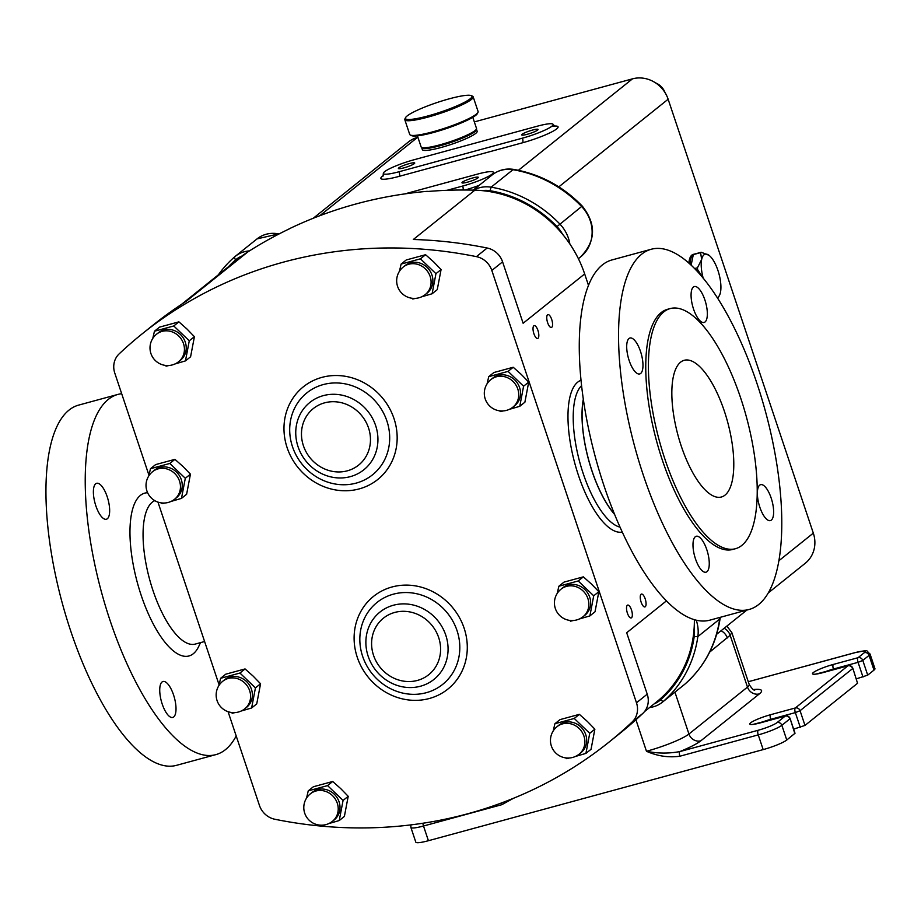 <?xml version="1.0" encoding="UTF-8"?>
<svg xmlns="http://www.w3.org/2000/svg" width="921" height="921" viewBox="0 0 921 921"><rect width="100%" height="100%" fill="white"/><g stroke="black" fill="none" stroke-linecap="round" stroke-linejoin="round"><path stroke-width="1.38" d="M472.772 177.949A8.623 1.255 -18.5 0 0 461.974 182.795A8.623 1.255 -18.5 0 0 467.523 182.162A8.623 1.255 -18.5 0 0 478.321 177.327A8.623 1.255 -18.5 0 0 472.772 177.949M532.522 130.068A8.623 1.255 -18.5 0 0 521.712 134.915A8.623 1.255 -18.5 0 0 527.261 134.282A8.623 1.255 -18.5 0 0 538.06 129.447A8.623 1.255 -18.5 0 0 532.522 130.068M409.189 163.639A8.623 1.255 -18.5 0 0 398.379 168.485A8.623 1.255 -18.5 0 0 403.928 167.852A8.623 1.255 -18.5 0 0 414.738 163.017A8.623 1.255 -18.5 0 0 409.189 163.639M631.461 609.886A6.666 2.418 74.8 0 0 627.673 605.085A6.666 2.418 74.8 0 0 627.397 613.144A6.666 2.418 74.8 0 0 631.173 617.945A6.666 2.418 74.8 0 0 631.461 609.886M645.195 598.869A6.666 2.418 74.8 0 0 641.419 594.068A6.666 2.418 74.8 0 0 641.131 602.127A6.666 2.418 74.8 0 0 644.919 606.927A6.666 2.418 74.8 0 0 645.195 598.869M551.691 319.414A6.666 2.418 74.8 0 0 547.914 314.614A6.666 2.418 74.8 0 0 547.627 322.672A6.666 2.418 74.8 0 0 551.414 327.473A6.666 2.418 74.8 0 0 551.691 319.414M537.945 330.432A6.666 2.418 74.8 0 0 534.168 325.631A6.666 2.418 74.8 0 0 533.892 333.678A6.666 2.418 74.8 0 0 537.668 338.479A6.666 2.418 74.8 0 0 537.945 330.432M427.989 115.931A35.079 5.089 -18.5 0 0 471.345 95.646A35.079 5.089 -18.5 0 0 449.379 98.789A35.079 5.089 -18.5 0 0 405.539 117.658A35.079 5.089 -18.5 0 0 427.989 115.931M471.345 95.646L472.565 96.233A36.057 5.227 161.5 0 1 473.175 96.843A36.057 5.227 161.5 0 1 428 117.094A36.057 5.227 161.5 0 1 426.653 117.451A36.057 5.227 161.5 0 1 404.803 119.718A36.057 5.227 161.5 0 1 404.929 118.867L405.539 117.658M476.422 129.124L475.8 130.322A28.217 4.098 161.5 0 1 439.49 145.794A28.217 4.098 161.5 0 1 422.866 148.039L421.645 147.452A29.196 4.237 -18.5 0 0 438.845 145.115A29.196 4.237 -18.5 0 0 476.422 129.124A29.196 4.237 -18.5 0 0 476.514 128.433L472.795 117.312M477.976 112.397L477.354 113.605A35.079 5.089 161.5 0 1 432.214 132.831A35.079 5.089 161.5 0 1 411.549 135.617L410.329 135.03A36.057 5.227 -18.5 0 0 431.581 132.152A36.057 5.227 -18.5 0 0 477.976 112.397A36.057 5.227 -18.5 0 0 478.103 111.545L473.175 96.843M476.548 129.447L477.159 131.277A28.896 4.191 161.5 0 1 458.128 141.926A28.896 4.191 161.5 0 1 426.676 150.388A28.896 4.191 161.5 0 1 422.348 149.628L421.726 147.786A28.896 4.191 -18.5 0 0 426.066 148.546A28.896 4.191 -18.5 0 0 457.518 140.084A28.896 4.191 -18.5 0 0 476.548 129.447A28.896 4.191 -18.5 0 0 476.387 129.182M655.625 82.925A15.68 14.425 51.3 0 1 665.077 92.699M492.7 378.128A17.637 16.233 51.3 0 1 519.594 387.58A17.637 16.233 51.3 0 1 514.758 405.654L512.974 407.094A17.637 16.233 51.3 0 0 517.798 389.019A17.637 16.233 51.3 0 0 496.407 376.781A17.637 16.233 51.3 0 0 490.916 379.567L492.7 378.128M509.255 409.373L519.766 406.311L523.589 386.21L508.081 371.382L488.752 376.643L487.082 383.827M488.752 376.643L493.875 372.521L513.204 367.26L521.274 374.433L528.712 382.1L524.889 402.201L519.766 406.311M562.835 587.725A17.637 16.233 51.3 0 1 589.716 597.176A17.637 16.233 51.3 0 1 584.893 615.251L583.097 616.679A17.637 16.233 51.3 0 0 587.92 598.604A17.637 16.233 51.3 0 0 566.53 586.378A17.637 16.233 51.3 0 0 561.039 589.164L562.835 587.725M579.39 618.97L589.889 615.907L593.711 595.806L578.204 580.967L558.874 586.228L557.217 593.423M558.874 586.228L564.009 582.118L583.338 576.857L591.409 584.018L598.846 591.696L595.024 611.786L589.889 615.907M405.067 265.582A17.637 16.233 51.3 0 1 431.949 275.022A17.637 16.233 51.3 0 1 427.125 293.108L425.329 294.536A17.637 16.233 51.3 0 0 430.153 276.461A17.637 16.233 51.3 0 0 408.763 264.235A17.637 16.233 51.3 0 0 403.271 267.021L405.067 265.582M421.622 296.827L432.122 293.753L435.944 273.664L420.437 258.824L401.107 264.085L399.449 271.269M401.107 264.085L406.242 259.975L425.571 254.714L433.641 261.875L441.078 269.554L437.256 289.643L432.122 293.753M158.4 332.723A17.637 16.233 51.3 0 1 185.294 342.163A17.637 16.233 51.3 0 1 180.458 360.249L178.674 361.677A17.637 16.233 51.3 0 0 183.498 343.602A17.637 16.233 51.3 0 0 162.108 331.376A17.637 16.233 51.3 0 0 156.605 334.162L158.4 332.723M174.955 363.968L185.466 360.894L189.277 340.805L173.77 325.965L154.452 331.226L152.782 338.41M154.452 331.226L159.575 327.116L178.904 321.855L186.975 329.016L194.412 336.695L190.589 356.784L185.466 360.894M312.196 792.359A17.637 16.233 51.3 0 1 339.078 801.8A17.637 16.233 51.3 0 1 334.254 819.874L332.458 821.313A17.637 16.233 51.3 0 0 337.293 803.239A17.637 16.233 51.3 0 0 315.891 791.012A17.637 16.233 51.3 0 0 310.4 793.798L312.196 792.359M328.751 823.604L339.25 820.53L343.073 800.441L327.565 785.601L308.236 790.863L306.578 798.047M308.236 790.863L313.37 786.753L332.7 781.492L340.77 788.652L348.207 796.32L344.385 816.42L339.25 820.53M224.551 679.802A17.637 16.233 51.3 0 1 251.445 689.253A17.637 16.233 51.3 0 1 246.609 707.328L244.825 708.767A17.637 16.233 51.3 0 0 249.649 690.681A17.637 16.233 51.3 0 0 228.258 678.455A17.637 16.233 51.3 0 0 222.767 681.241L224.551 679.802M241.106 711.047L251.617 707.984L255.439 687.883L239.932 673.044L220.603 678.305L218.933 685.5M220.603 678.305L225.726 674.195L245.055 668.934L253.125 676.095L260.562 683.773L256.74 703.874L251.617 707.984M154.429 470.217A17.637 16.233 51.3 0 1 181.31 479.657A17.637 16.233 51.3 0 1 176.487 497.731L174.691 499.17A17.637 16.233 51.3 0 0 179.514 481.096A17.637 16.233 51.3 0 0 158.124 468.858A17.637 16.233 51.3 0 0 152.633 471.644L154.429 470.217M170.984 501.45L181.483 498.388L185.305 478.287L169.798 463.459L150.468 468.72L148.811 475.904M150.468 468.72L155.603 464.61L174.932 459.349L183.003 466.51L190.44 474.177L186.618 494.278L181.483 498.388M558.851 725.218A17.637 16.233 51.3 0 1 585.744 734.659A17.637 16.233 51.3 0 1 580.909 752.733L579.125 754.172A17.637 16.233 51.3 0 0 583.949 736.098A17.637 16.233 51.3 0 0 562.558 723.871A17.637 16.233 51.3 0 0 557.067 726.657L558.851 725.218M575.406 756.463L585.917 753.39L589.739 733.3L574.232 718.461L554.903 723.722L553.233 730.906M554.903 723.722L560.026 719.612L579.355 714.351L587.437 721.511L594.862 729.179L591.052 749.28L585.917 753.39M694.987 253.966A25.477 9.245 74.8 0 0 694.457 254.058L693.179 254.403A25.477 9.245 74.8 0 0 688.85 263.13M695.988 270.049L697.634 269.6A25.477 9.245 -105.2 0 1 697.45 267.792L701.664 259.492A22.53 8.174 74.8 0 0 703.218 278.257M694.572 268.575L697.45 267.792M691.13 265.202L693.317 254.61A25.477 9.245 74.8 0 0 690.036 264.2M693.317 254.61L700.593 252.63A25.477 9.245 -105.2 0 1 701.226 252.262L708.94 255.267A22.53 8.174 74.8 0 0 708.686 255.082A22.53 8.174 74.8 0 0 701.664 259.492L700.593 252.63M694.457 254.058A25.477 9.245 74.8 0 0 693.95 254.242L701.226 252.262M614.664 514.54A74.751 27.123 -105.2 0 1 591.927 470.896A74.751 27.123 -105.2 0 1 583.292 399.277M696.23 620.167A35.274 32.465 51.3 0 1 696.311 620.397A35.274 32.465 51.3 0 1 697.853 636.572A119.523 110.025 51.3 0 1 663.224 701.503A29.391 27.054 51.3 0 1 662.418 702.182A29.391 27.054 51.3 0 1 649.558 707.547M473.682 190.152A29.391 27.054 51.3 0 1 491.146 187.182A119.523 110.025 51.3 0 1 559.807 223.987A35.274 32.465 51.3 0 1 568.441 238.24A35.274 32.465 51.3 0 1 569.869 243.996M588.461 285.291L584.662 273.94A115.609 106.422 -128.7 0 0 562.501 234.153A32.327 29.76 -128.7 0 0 556.986 226.612A116.587 107.32 -128.7 0 0 490.007 190.716A26.456 24.349 -128.7 0 0 482.247 190.635A115.609 106.422 -128.7 0 0 474.868 190.175A452.637 416.649 -128.7 0 0 426.101 191.637L426.4 191.407A9.797 9.014 51.3 0 1 428.392 191.441M446.996 190.313L462.676 186.042A24.499 3.557 -18.5 0 0 492.171 174.069A24.499 3.557 -18.5 0 0 493.38 172.285A24.499 3.557 -18.5 0 0 477.619 174.081L404.756 193.905M551.909 126.189A24.499 3.557 -18.5 0 0 553.118 124.404A24.499 3.557 -18.5 0 0 537.357 126.189L414.024 159.759A24.499 3.557 -18.5 0 0 383.332 173.516A24.499 3.557 -18.5 0 0 399.092 171.732L522.426 138.162A24.499 3.557 -18.5 0 0 551.909 126.189M717.206 297.61A22.53 8.174 74.8 0 0 719.589 295.134A22.53 8.174 74.8 0 0 720.464 292.383A22.53 8.174 74.8 0 0 718.345 271.707A22.53 8.174 74.8 0 0 708.94 255.267M288.48 229.26A9.797 9.014 51.3 0 1 289.528 228.661A452.637 416.649 51.3 0 1 426.4 191.407M289.528 228.661L289.24 228.892A452.637 416.649 -128.7 0 0 247.714 252.009A115.609 106.422 -128.7 0 0 241.843 256.073A115.609 106.422 -128.7 0 0 239.264 258.076L181.495 304.379M313.244 218.265L408.383 142.007A29.391 27.054 51.3 0 1 417.535 137.367L417.904 137.264M474.338 121.906L632.485 78.849A29.391 27.054 51.3 0 1 668.139 99.238L813.324 533.132A29.391 27.054 51.3 0 1 805.276 563.261L768.402 592.813M148.96 475.213L114.78 373.086A19.594 18.04 51.3 0 1 119.143 353.883A452.637 416.649 51.3 0 1 142.375 333.678A452.637 416.649 51.3 0 1 476.41 256.637A19.594 18.04 51.3 0 1 491.826 270.463L636.48 702.792A19.594 18.04 51.3 0 1 632.117 722.006A452.637 416.649 51.3 0 1 608.885 742.211A452.637 416.649 51.3 0 1 274.849 819.253A19.594 18.04 51.3 0 1 259.446 805.426L228.074 711.691M219.083 684.81L157.952 502.095M218.358 274.826A119.523 110.025 51.3 0 1 234.406 257.074A29.391 27.054 51.3 0 1 235.212 256.383A29.391 27.054 51.3 0 1 249.487 250.88M644.516 711.599L656.569 701.94A115.609 106.422 -128.7 0 0 694.158 627.627A115.609 106.422 -128.7 0 0 694.365 619.66M654.163 703.863A26.456 24.349 -128.7 0 0 660.415 699.995A116.587 107.32 -128.7 0 0 694.192 636.664A32.327 29.76 -128.7 0 0 694.158 627.627M241.843 256.073A26.456 24.349 -128.7 0 0 235.419 260.01A116.587 107.32 -128.7 0 0 228.431 266.756M562.501 234.153A115.609 106.422 -128.7 0 0 482.247 190.635M247.714 252.009L186.18 301.328A452.637 416.649 -128.7 0 0 153.128 325.055L142.375 333.678M584.662 273.94L523.128 323.259L502.578 261.84A19.594 18.04 -128.7 0 0 487.163 248.014A452.637 416.649 -128.7 0 0 413.333 239.495L474.868 190.175M608.885 742.211L619.637 733.588A452.637 416.649 -128.7 0 0 642.87 713.384A19.594 18.04 -128.7 0 0 647.233 694.169L626.683 632.75L666.482 600.849M794.835 733.553L790.103 718.553L795.019 733.266L786.764 740.012A19.594 2.844 161.5 0 1 763.175 749.602L428.415 840.712A19.594 2.844 161.5 0 1 415.808 842.151L410.893 827.438A19.594 2.844 161.5 0 0 423.499 826.01L428.415 840.712M763.175 749.602L758.248 734.889L679.882 756.222C668.6 757.776 657.456 756.129 646.473 751.271C657.548 753.539 668.669 753.643 679.848 751.582L758.213 730.249A15.68 2.279 -18.5 0 0 777.094 722.582L785.153 716.124L760.493 722.835A16.659 2.418 161.5 0 1 750.592 722.847A16.659 2.418 161.5 0 1 770.647 714.696L795.307 707.984L847.884 665.848L823.213 672.56A16.659 2.418 161.5 0 1 813.324 672.56A16.659 2.418 161.5 0 1 833.367 664.421L858.038 657.709L864.312 652.678A15.68 2.279 -18.5 0 0 854.999 652.678L748.278 681.736L855.195 652.575A3.914 1.416 74.8 0 0 854.999 652.678M513.515 798.265L501.864 804.678A3.914 1.416 -105.2 0 1 501.438 802.974M855.425 652.563A3.914 1.416 74.8 0 0 855.195 652.575C870.587 649.881 864.715 649.731 870.034 653.979L874.95 668.681A19.594 2.844 161.5 0 1 873.983 670.108L867.709 675.128L856.369 678.858M857.555 683.267L852.834 668.278L857.555 683.267L804.989 725.414L793.637 729.133M726.865 626.107L731.827 632.566L730.146 635.283L709.654 652.137M721.085 630.747A11.754 10.822 51.3 0 1 727.314 637.977M679.882 756.222A3.914 1.416 -105.2 0 1 679.848 751.582A45.071 6.539 161.5 0 0 700.823 740.818L759.365 693.893A45.071 6.539 161.5 0 0 753.585 689.553M702.965 277.958L697.634 269.6M719.462 295.376L717.758 298.485M565.632 757.879L566.588 758.651L569.362 758.006M589.739 733.3L594.862 729.179M574.232 718.461L579.355 714.351M161.198 502.866L162.154 503.649L164.928 503.004M185.305 478.287L190.44 474.177M169.798 463.459L174.932 459.349M231.332 712.463L232.288 713.245L235.062 712.589M255.439 687.883L260.562 683.773M239.932 673.044L245.055 668.934M318.965 825.02L319.932 825.792L322.695 825.147M343.073 800.441L348.207 796.32M327.565 785.601L332.7 781.492M165.181 365.384L166.137 366.155L168.911 365.51M189.277 340.805L194.412 336.695M173.77 325.965L178.904 321.855M411.837 298.243L412.792 299.014L415.567 298.369M435.944 273.664L441.078 269.554M420.437 258.824L425.571 254.714M569.604 620.386L570.571 621.168L573.334 620.512M593.711 595.806L598.846 591.696M578.204 580.967L583.338 576.857M499.481 410.789L500.437 411.572L503.211 410.916M523.589 386.21L528.712 382.1M508.081 371.382L513.204 367.26M404.803 119.718L409.718 134.431A36.057 5.227 -18.5 0 0 410.329 135.03M417.42 135.848L421.139 146.957A29.196 4.237 -18.5 0 0 421.645 147.452M629.158 360.525A18.616 6.758 74.8 0 0 639.727 373.938A18.616 6.758 74.8 0 0 640.509 351.431A18.616 6.758 74.8 0 0 629.941 338.019A18.616 6.758 74.8 0 0 629.158 360.525M693.536 309.053A18.616 6.758 74.8 0 0 704.105 322.465A18.616 6.758 74.8 0 0 704.887 299.958A18.616 6.758 74.8 0 0 694.319 286.546A18.616 6.758 74.8 0 0 693.536 309.053M759.825 507.172A18.616 6.758 74.8 0 0 770.393 520.595A18.616 6.758 74.8 0 0 771.176 498.077A18.616 6.758 74.8 0 0 760.619 484.665A18.616 6.758 74.8 0 0 759.825 507.172M695.447 558.782A18.616 6.758 74.8 0 0 706.016 572.194A18.616 6.758 74.8 0 0 706.798 549.676A18.616 6.758 74.8 0 0 696.241 536.264A18.616 6.758 74.8 0 0 695.447 558.782M681.218 445.96A70.836 25.696 74.8 0 0 721.419 496.995A70.836 25.696 74.8 0 0 724.413 411.342A70.836 25.696 74.8 0 0 684.211 360.295A70.836 25.696 74.8 0 0 681.218 445.96M583.338 399.61A74.555 27.043 74.8 0 0 591.984 470.85A74.555 27.043 74.8 0 0 614.537 514.229M670.131 308.593L667.495 309.306A124.427 45.141 74.8 0 0 662.234 459.775A124.427 45.141 74.8 0 0 732.851 549.423L735.488 548.709A124.427 45.141 74.8 0 0 740.749 398.24A124.427 45.141 74.8 0 0 670.131 308.593A124.427 45.141 74.8 0 0 664.881 459.049A124.427 45.141 74.8 0 0 735.488 548.709M651.147 249.28L611.855 259.975A186.641 67.705 74.8 0 0 603.98 485.666A186.641 67.705 74.8 0 0 709.895 620.144L749.187 609.449A186.641 67.705 74.8 0 0 757.074 383.758A186.641 67.705 74.8 0 0 651.147 249.28A186.641 67.705 74.8 0 0 643.261 474.971A186.641 67.705 74.8 0 0 749.187 609.449M173.551 694.918A18.616 6.758 74.8 0 0 162.982 681.505A18.616 6.758 74.8 0 0 162.2 704.024A18.616 6.758 74.8 0 0 172.768 717.436A18.616 6.758 74.8 0 0 173.551 694.918M107.193 496.718A18.616 6.758 74.8 0 0 96.624 483.306A18.616 6.758 74.8 0 0 95.842 505.813A18.616 6.758 74.8 0 0 106.41 519.237A18.616 6.758 74.8 0 0 107.193 496.718M204.6 641.523L195.24 644.078A74.555 27.043 -105.2 0 1 152.932 590.349A74.555 27.043 -105.2 0 1 154.786 500.644M236.202 735.96A186.641 67.705 -105.2 0 1 215.871 754.621A186.641 67.705 -105.2 0 1 109.944 620.144A186.641 67.705 -105.2 0 1 117.83 394.441A186.641 67.705 -105.2 0 1 121.687 393.716M215.871 754.621L176.579 765.316A186.641 67.705 -105.2 0 1 70.664 630.839A186.641 67.705 -105.2 0 1 78.55 405.136L117.83 394.441M200.536 642.639L198.752 646.381A84.352 30.6 -105.2 0 1 141.132 595.15A84.352 30.6 -105.2 0 1 147.625 492.747M287.133 447.687A59.428 54.707 51.3 0 1 321.913 377.38A59.428 54.707 51.3 0 1 394.004 418.595A59.428 54.707 51.3 0 1 359.225 488.901A59.428 54.707 51.3 0 1 287.133 447.687M386.901 421.001A52.497 48.329 -128.7 0 0 323.213 384.587A52.497 48.329 -128.7 0 0 292.487 446.697A52.497 48.329 -128.7 0 0 356.174 483.111A52.497 48.329 -128.7 0 0 386.901 421.001M357.267 657.283A59.428 54.707 51.3 0 1 392.035 586.976A59.428 54.707 51.3 0 1 464.126 628.191A59.428 54.707 51.3 0 1 429.359 698.498A59.428 54.707 51.3 0 1 357.267 657.283M457.023 630.586A52.497 48.329 -128.7 0 0 393.336 594.183A52.497 48.329 -128.7 0 0 362.621 656.293A52.497 48.329 -128.7 0 0 426.308 692.696A52.497 48.329 -128.7 0 0 457.023 630.586M375.641 425.571A43.149 39.718 51.3 0 1 350.394 476.618A43.149 39.718 51.3 0 1 298.047 446.697A43.149 39.718 51.3 0 1 323.294 395.639A43.149 39.718 51.3 0 1 375.641 425.571M445.776 635.168A43.149 39.718 51.3 0 1 420.517 686.214A43.149 39.718 51.3 0 1 368.17 656.282A43.149 39.718 51.3 0 1 393.428 605.235A43.149 39.718 51.3 0 1 445.776 635.168M303.4 445.695A36.218 33.34 -128.7 0 0 347.344 470.815A36.218 33.34 -128.7 0 0 368.538 427.966A36.218 33.34 -128.7 0 0 324.595 402.845A36.218 33.34 -128.7 0 0 303.4 445.695M373.523 655.292A36.218 33.34 -128.7 0 0 417.466 680.412A36.218 33.34 -128.7 0 0 438.672 637.562A36.218 33.34 -128.7 0 0 394.729 612.442A36.218 33.34 -128.7 0 0 373.523 655.292M581.542 385.669A74.751 27.123 74.8 0 0 583.12 473.29A74.751 27.123 74.8 0 0 620.052 527.157M622.285 532.073A78.676 28.539 -105.2 0 1 576.235 468.352A78.676 28.539 -105.2 0 1 577.686 382.169A78.676 28.539 -105.2 0 1 580.978 380.304M578.388 258.686L580.598 256.913A35.274 32.465 -128.7 0 0 590.257 220.764A35.274 32.465 -128.7 0 0 581.612 206.511L556.986 226.612M554.361 126.05A28.413 4.121 161.5 0 1 556.664 128.905A28.413 4.121 161.5 0 1 522.46 142.801L399.127 176.371A28.413 4.121 161.5 0 1 383.332 175.589M479.173 185.351A28.413 4.121 161.5 0 1 465.082 190.014M632.485 78.849L518.408 170.293M417.535 137.367L319.783 215.721M813.324 533.132L778.959 560.67M668.139 99.238L558.828 186.859M660.415 699.995L663.224 701.503L685.04 684.027A119.523 110.025 -128.7 0 0 719.658 619.096L697.853 636.572L694.192 636.664M473.198 190.14L492.217 174.886A29.391 27.054 -128.7 0 1 512.951 169.706A9.797 2.671 99.5 0 1 513.78 169.418C540.143 174.092 562.973 186.318 582.268 206.085L581.612 206.511A119.523 110.025 -128.7 0 0 512.951 169.706L491.146 187.182L490.007 190.716M279.017 233.969A29.391 27.054 -128.7 0 0 257.017 238.907L235.212 256.383M662.418 702.182L684.222 684.706A29.391 27.054 -128.7 0 0 685.04 684.027A9.797 3.822 -131.2 0 0 685.086 683.981C704.438 666.689 716.124 644.815 720.13 618.382A9.797 2.901 -171.9 0 1 719.658 619.096A35.274 32.465 -128.7 0 0 719.854 617.438M399.127 176.371A3.914 1.416 74.8 0 0 399.092 171.732M522.426 138.162A3.914 1.416 -105.2 0 1 522.46 142.801M462.676 186.042A3.914 1.416 -105.2 0 1 463.09 190.014M234.406 257.074L235.419 260.01M487.163 248.014L476.41 256.637M502.578 261.84L491.826 270.463M647.233 694.169L636.48 702.792M642.87 713.384L632.117 722.006M785.671 716.02A3.914 1.416 74.8 0 0 785.36 716.02A3.914 1.416 74.8 0 0 785.153 716.124A3.914 3.603 -128.7 0 1 789.907 718.841L781.848 725.299L786.764 740.012M635.927 719.773L646.473 751.271A35.274 5.123 -18.5 0 0 688.943 734.025L747.484 687.101A35.274 5.123 -18.5 0 0 749.222 684.533C752.066 688.885 753.954 690.692 754.863 689.967M501.864 804.678L423.499 826.01A3.914 1.416 -105.2 0 1 422.981 823.224M873.983 670.108L869.067 655.395L862.793 660.426L867.709 675.128M863 677.05L858.073 662.337L833.413 669.049A12.733 1.854 -18.5 0 0 823.604 672.411M833.62 669.682L833.413 669.049A3.914 1.416 -105.2 0 1 833.367 664.421M848.391 665.745A3.914 1.416 74.8 0 0 848.08 665.745A3.914 1.416 74.8 0 0 847.884 665.848A3.914 3.603 -128.7 0 1 852.639 668.565L800.061 710.701L804.989 725.414M800.268 727.325L795.341 712.612L770.681 719.336A12.733 1.854 -18.5 0 0 760.873 722.686M770.889 719.957L770.681 719.336A3.914 1.416 -105.2 0 1 770.647 714.696M674.932 692.155L688.943 734.025A9.797 9.014 -128.7 0 0 700.823 740.818M724.182 628.26A11.754 10.776 48.3 0 1 730.146 635.283L747.484 687.101A9.797 9.014 -128.7 0 0 759.365 693.893M870.034 653.979A19.594 2.844 161.5 0 1 869.067 655.395A3.914 3.603 -128.7 0 0 864.312 652.678M777.094 722.582A3.914 3.603 -128.7 0 1 781.848 725.299A19.594 2.844 161.5 0 1 758.248 734.889A3.914 1.416 -105.2 0 1 758.213 730.249M862.793 660.426L858.073 662.337A3.914 1.416 -105.2 0 1 858.038 657.709A3.914 3.603 -128.7 0 1 862.793 660.426M800.061 710.701L795.341 712.612A3.914 1.416 -105.2 0 1 795.307 707.984A3.914 3.603 -128.7 0 1 800.061 710.701M490.916 379.567A17.637 17.637 0 0 0 485.217 398.931A17.637 17.637 0 0 0 512.974 407.094M561.039 589.164A17.637 17.637 0 0 0 555.34 608.516A17.637 17.637 0 0 0 583.097 616.679M403.271 267.021A17.637 17.637 0 0 0 397.573 286.373A17.637 17.637 0 0 0 425.329 294.536M156.605 334.162A17.637 17.637 0 0 0 150.917 353.514A17.637 17.637 0 0 0 178.674 361.677M310.4 793.798A17.637 17.637 0 0 0 304.701 813.151A17.637 17.637 0 0 0 332.458 821.313M222.767 681.241A17.637 17.637 0 0 0 217.068 700.593A17.637 17.637 0 0 0 244.825 708.767M152.633 471.644A17.637 17.637 0 0 0 146.934 491.008A17.637 17.637 0 0 0 174.691 499.17M557.067 726.657A17.637 17.637 0 0 0 551.368 746.01A17.637 17.637 0 0 0 579.125 754.172M492.251 174.288L493.103 174.207M494.105 173.505L493.38 172.285M551.99 126.407L554.926 126.327L553.118 124.404M746.85 610.082L716.676 634.27M513.78 169.418C505.744 168.186 498.56 170.017 492.217 174.886M582.268 206.085C596.451 224.183 595.899 241.118 580.598 256.913M279.662 233.635L257.017 238.907M720.257 617.323L720.13 618.382M685.086 683.981L684.222 684.706M383.044 176.141L383.332 173.516M731.827 632.566L749.222 684.533M410.835 824.894L410.893 827.438M852.834 668.278A3.914 3.914 0 0 0 848.08 665.745L815.615 674.149M790.103 718.553A3.914 3.914 0 0 0 785.36 716.02L752.883 724.436M719.589 295.134L719.289 295.745"/></g></svg>
